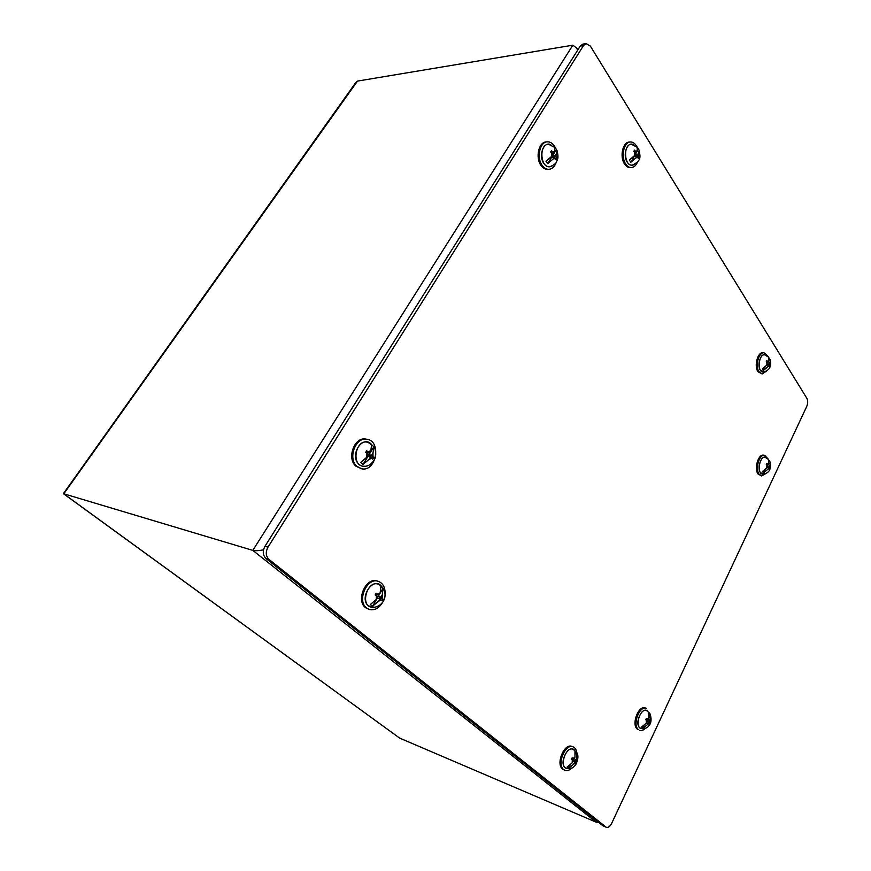 <?xml version="1.0" encoding="UTF-8"?>
<svg xmlns="http://www.w3.org/2000/svg" width="871" height="871" viewBox="0 0 871 871"><rect width="100%" height="100%" fill="white"/><g stroke="black" fill="none" stroke-linecap="round" stroke-linejoin="round"><path stroke-width="1.31" d="M586.139 43.583L582.862 44.127L580.238 46.087L264.969 546.291C262.432 551.18 262.77 555.263 266.014 558.518L602.83 825.719L606.27 827.276L269.008 559.432C265.764 556.166 265.415 552.072 267.974 547.162L583.516 45.542L586.139 43.583L590.375 46.13L806.862 398.319C807.994 400.649 807.972 403.295 806.807 406.267L611.66 823.378C610.027 826.514 608.23 827.809 606.27 827.276M637.256 729.136C631.192 724.237 638.53 705.031 645.302 707.938L646.336 708.286C639.564 705.368 632.226 724.596 638.28 729.495L637.256 729.136M645.509 728.2C643.517 730.225 641.589 730.943 639.717 730.366M642.558 728.733L639.76 727.895C634.034 723.072 642.667 705.336 647.763 711.346M641.513 728.635L641.296 728.592C634.164 727.394 640.207 707.274 646.652 710.692L646.859 710.79M649.385 714.547L649.875 713.534L648.601 712.304L648.873 717.813L647.153 719L647.948 719.773L648.873 717.813M649.875 713.534L650.43 722.255L649.777 723.638L649.374 723.137L642.95 728.2L644.072 725.804M646.369 723.126L647.295 721.155L646.5 720.393L646.369 723.126L641.655 726.98L642.95 728.2M646.5 720.393L645.716 719.762L646.369 718.368L647.153 719M647.828 722.124L648.133 721.482L650.43 722.255M650.147 719.032L649.222 720.992L650.027 721.754M649.222 720.992L646.739 720.154L647.066 719.468M646.032 719.119L647.948 719.773M646.979 721.841L648.568 722.375L647.643 724.345M649.374 723.137L648.568 722.375M648.133 721.482L646.739 720.154M361.607 468.772L355.869 466.137C346.408 458.277 354.562 436.425 365.874 439.104L366.963 439.278C381.857 441.074 376.207 472.256 361.607 468.772L356.947 466.344C347.485 458.473 355.64 436.611 366.963 439.278M367.116 465.843C364.089 466.954 361.367 466.431 358.939 464.276C349.217 455.925 361.955 434.836 371.09 443.938M364.601 466.246L363.838 466.246C350.501 466.094 355.629 437.939 368.161 442.424L368.879 442.686M373.855 446.801L373.006 452.898L371.558 455.261L368.945 454.793L373.855 446.801L371.645 444.667L370.785 450.764L367.932 451.788L369.337 453.127L370.785 450.764M373.006 452.898L372.951 456.589L373.779 457.547L372.755 459.213L371.928 458.266L369.075 459.311L362.978 464.515L367.921 456.469L370.534 456.937L369.075 459.311M366.843 457.188L368.302 454.804L366.898 453.475L366.843 457.188L360.736 462.403L362.978 464.515M366.898 453.475L365.657 452.441L366.691 450.764L367.932 451.788M371.122 457.504L373.779 457.547M371.558 455.261L372.951 456.589M365.972 451.951L369.337 453.127M371.928 458.266L370.534 456.937M371.362 457.101L368.945 454.793M766.622 370.981L762.147 373.975L757.977 371.71C753.905 366.06 757.661 351.873 762.985 352.711L764.03 352.777L767.917 356.359M762.147 373.975L759.022 371.786C754.961 366.136 758.717 351.938 764.03 352.777M764.313 371.895L760.383 370.338C756.518 364.927 761.243 351.732 765.805 355.139M763.41 372.015L763.236 372.026C756.866 372.614 758.565 353.408 764.76 354.845L764.934 354.889M769.343 358.34L770.312 360.039L769.561 366.898L769.267 366.158L767.83 366.767L763.41 370.469L764.945 367.333M766.807 365.134L767.601 363.512L766.959 362.488L766.807 365.134L762.375 368.847L763.41 370.469M766.959 362.488L766.284 361.715L766.85 360.561L767.514 361.334L768.951 360.746L768.472 356.87M768.962 365.678L770.116 365.755M769.975 362.369L769.191 363.991L769.833 365.014M769.191 363.991L767.427 363.871M766.785 362.271L768.157 362.358L768.951 360.746M767.514 361.334L768.157 362.358M766.861 365.014L768.625 365.145L767.83 366.767M769.267 366.158L768.625 365.145M637.507 161.962C636.07 165.392 634.066 167.254 631.497 167.548L630.386 167.624C628.165 167.711 626.227 166.503 624.551 163.998C619.553 156.889 622.678 142.147 629.178 142.071L630.299 141.973C632.901 141.864 635.068 143.41 636.81 146.622M631.497 167.548C629.287 167.635 627.338 166.426 625.672 163.922C620.675 156.802 623.799 142.049 630.299 141.973M634.132 164.532C631.627 165.947 629.352 165.185 627.294 162.246C622.384 155.267 627.109 141.211 633.206 144.586M632.847 164.967L632.542 165.033C624.028 167.134 622.896 143.617 631.573 144.325L631.889 144.346M638.454 149.104L639.303 150.498L637.703 154.853L634.992 155.06L638.454 149.104L637.801 147.874M638.726 153.089L639.042 157.324L638.323 158.566L637.866 157.509L635.95 157.858L630.789 162.289L634.273 156.301L636.973 156.094L635.95 157.858M634.524 155.604L635.558 153.84L634.665 152.425L634.524 155.604L629.352 160.035L630.789 162.289M634.665 152.425L633.794 151.38L634.524 150.139L635.384 151.173L637.3 150.825L637.137 146.916M637.812 157.411L639.042 157.324M637.703 154.853L638.585 156.257M634.839 152.708L636.276 152.588L637.3 150.825M635.384 151.173L636.276 152.588M637.866 157.509L636.973 156.094M635.71 156.192L634.992 155.06M766.11 473.367L761.679 475.947L758.108 474.053C753.905 468.772 758.216 453.933 763.573 455.174L764.607 455.304L768.157 458.995M761.679 475.947L759.142 474.205C754.928 468.914 759.251 454.074 764.607 455.304M763.878 474.053L760.481 472.768C756.496 467.705 761.744 453.954 766.197 457.721M763.007 474.118L762.833 474.118C756.649 474.249 759.305 455.577 765.206 457.384L765.369 457.427M769.202 460.759L768.276 459.115L768.908 463.383L767.493 464.112L768.124 465.038L768.908 463.383M769.289 460.574L770.204 462.251L770.051 468.065L769.496 469.229L769.213 468.587L767.808 469.327L763.453 472.931L764.727 470.242M766.796 467.858L767.569 466.203L766.937 465.288L766.796 467.858L762.441 471.472L763.453 472.931M766.937 465.288L766.284 464.581L766.839 463.405L767.493 464.112M768.734 467.879L770.051 468.065M769.91 464.842L769.137 466.497L769.768 467.411M769.137 466.497L767.536 466.279M766.524 464.809L768.124 465.038M766.992 467.444L768.581 467.673L767.808 469.327M769.213 468.587L768.581 467.673M767.601 467.531L767.209 466.965M556.351 162.006C554.816 166.459 552.377 168.898 549.035 169.322L547.903 169.399C545.333 169.518 543.058 168.223 541.076 165.512C535.23 157.912 538.605 142.104 546.095 141.94L547.228 141.831C550.624 141.701 553.368 143.748 555.458 147.95M549.035 169.322C546.455 169.431 544.179 168.136 542.208 165.436C536.362 157.814 539.737 141.995 547.228 141.831M552.149 165.915C549.209 167.657 546.476 166.884 543.972 163.628C538.115 156.029 543.646 140.754 550.766 144.717M550.592 166.503L550.178 166.601C540.303 169.105 538.572 143.563 548.719 144.357L549.144 144.39M556.384 149.496L557.092 150.716L556.351 153.775L555.186 155.669L552.454 155.898L556.384 149.496L555.165 147.558M556.351 153.775L556.809 158.326L555.981 159.665L555.415 158.533L553.205 158.914L547.685 163.672L551.637 157.237L554.37 157.009L553.205 158.914M551.528 156.486L552.693 154.581L551.648 153.067L551.528 156.486L545.997 161.255L547.685 163.672M551.648 153.067L550.657 151.946L551.485 150.607L552.464 151.717L554.685 151.347L554.707 147.09M555.36 158.446L556.809 158.326M555.186 155.669L556.231 157.194M551.866 153.383L553.521 153.242L554.685 151.347M552.464 151.717L553.521 153.242M555.415 158.533L554.37 157.009M553.292 157.107L552.454 155.898M383.066 601.611C379.397 608.067 374.813 610.702 369.326 609.515L365.559 607.686C355.564 600.467 365.918 576.82 377.132 580.99L378.199 581.295C383.392 583.374 385.646 588.088 384.993 595.448M369.326 609.515L366.615 608.023C356.62 600.805 366.974 577.125 378.199 581.295M374.682 607.305L368.564 605.987C358.536 598.344 373.071 575.949 381.346 586.085M372.396 607.359L371.732 607.272C359.309 605.595 367.758 578.877 378.907 584.463L379.495 584.768M383.077 588.143L382.293 594.697L380.877 597.125L378.308 596.33L383.077 588.143L380.932 586.325L380.137 592.879L377.372 594.174L378.722 595.318L380.137 592.879M382.293 594.697L382.227 598.257L383.033 599.03L382.042 600.75L381.237 599.967L378.471 601.273L372.516 606.292L377.317 598.05L379.887 598.845L378.471 601.273M376.305 599.466L377.72 597.038L376.37 595.895L376.305 599.466L370.338 604.496L372.516 606.292M376.37 595.895L375.161 594.991L376.174 593.271L377.372 594.174M380.192 599.096L380.649 598.301L383.033 599.03M380.877 597.125L382.227 598.257M375.684 594.131L378.722 595.318M381.237 599.967L379.887 598.845M380.649 598.301L378.308 596.33M571.899 767.961C569.492 770.312 567.163 771.085 564.92 770.302L562.666 769.169C555.426 764.041 564.288 742.767 572.051 746.458L573.096 746.85C575.274 747.775 576.569 749.942 576.972 753.361M564.92 770.302L563.7 769.583C556.471 764.455 565.333 743.159 573.096 746.85M568.24 768.679L565.29 767.863C558.42 762.735 568.97 743.05 574.631 750.323M567.01 768.527L566.738 768.472C558.681 766.752 566.204 745.26 573.347 749.463L573.597 749.604M575.666 753.883L576.428 752.337L574.947 751.085L574.98 757.106L573.02 758.456L573.945 759.229L574.98 757.106M576.428 752.337L576.842 761.755L576.112 763.246L575.611 762.746L568.654 768.2L569.961 765.522M572.171 762.865L573.216 760.731L572.28 759.958L572.171 762.865L567.163 766.97L568.654 768.2M572.28 759.958L571.398 759.305L572.138 757.803L573.02 758.456M574.087 761.744L574.522 760.851L576.842 761.755M576.46 758.358L575.426 760.47L576.352 761.254M575.426 760.47L572.911 759.501L573.194 758.935M571.855 758.423L573.945 759.229M572.933 761.298L574.697 761.973L573.651 764.096M575.611 762.746L574.697 761.973M574.522 760.851L572.911 759.501M399.593 738.085L596.265 822.213L252.797 550.385L63.387 493.661L355.858 82.44L357.502 81.09L63.768 493.857L399.593 738.085L63.474 493.726M577.571 50.311L576.798 48.123L572.857 45.183L357.502 81.09M596.265 822.213L598.388 822.191M572.857 45.183L252.797 550.385C254.953 550.94 258.524 550.777 263.51 549.873M605.759 826.971L602.83 825.719M269.008 559.432L266.014 558.518M267.974 547.162L264.969 546.291M583.516 45.542L580.238 46.087M641.296 728.592C645.269 728.624 647.654 727.808 648.438 726.164C651.127 723.79 651.748 719.827 650.278 714.285M646.652 710.692L649.461 712.99M363.838 466.246C367.845 466.616 371.373 464.428 374.41 459.703C377.426 453.715 374.432 446.954 373.964 447.03M368.161 442.424L373.419 446.235M763.236 372.026C769.278 370.654 771.641 366.658 770.312 360.039M764.76 354.845L768.853 357.306M632.542 165.033C642.646 160.155 639.608 155.659 639.303 150.498M631.573 144.325L637.659 147.547M762.833 474.118C768.962 473.378 771.412 469.425 770.214 462.251M765.206 457.384L768.581 459.42M550.178 166.601C554.261 164.804 556.406 163.127 556.602 161.56C557.048 159.905 559.084 159.175 557.092 150.716M548.719 144.357L555.186 147.613M371.732 607.272C381.335 608.372 390.241 596.232 381.498 586.227L378.907 584.463M566.738 768.472C573.575 768.331 572.127 768.146 575.731 764.738C578.344 759.218 578.616 755.146 576.526 752.522M573.347 749.463L576.319 752.196M577.876 49.843L576.798 48.123"/></g></svg>
